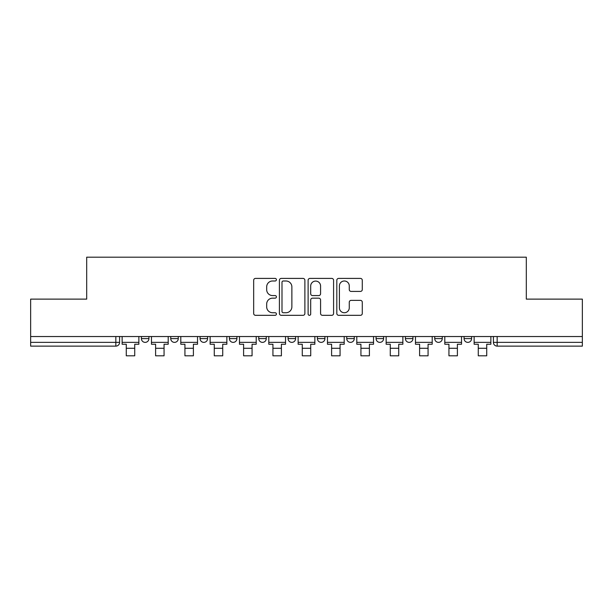 <?xml version="1.0" encoding="UTF-8"?>
<svg xmlns="http://www.w3.org/2000/svg" width="613" height="613" viewBox="0 0 613 613"><rect width="100%" height="100%" fill="white"/><g stroke="black" fill="none" stroke-linecap="round" stroke-linejoin="round"><path stroke-width="0.92" d="M276.417 279.697A1.295 1.295 0 0 0 275.122 278.409L255.514 278.409A1.847 1.847 0 0 0 253.667 280.248L253.667 313.473A1.847 1.847 0 0 0 255.514 315.32L275.122 315.32A1.295 1.295 0 0 0 276.417 314.025A1.295 1.295 0 0 0 275.122 312.737L272.586 312.737A5.908 5.908 0 0 1 266.678 306.829L266.678 304.063A5.908 5.908 0 0 1 272.586 298.156L275.122 298.156A1.295 1.295 0 0 0 276.417 296.861A1.295 1.295 0 0 0 275.122 295.573L272.586 295.573A5.908 5.908 0 0 1 266.678 289.665L266.678 286.899A5.908 5.908 0 0 1 272.586 280.992L275.122 280.992A1.295 1.295 0 0 0 276.417 279.697M434.74 336.537L434.74 338.606L442.264 338.606A3.762 3.762 0 0 1 438.502 342.368A3.762 3.762 0 0 1 434.74 338.606L434.74 336.537M405.408 336.537L405.408 338.606L412.932 338.606A3.762 3.762 0 0 1 409.17 342.368A3.762 3.762 0 0 1 405.408 338.606L405.408 336.537M258.74 338.606L258.74 336.537L258.74 338.606A3.762 3.762 0 0 0 262.502 342.368A3.762 3.762 0 0 1 258.74 338.606L266.257 338.606A3.762 3.762 0 0 1 262.502 342.368M229.408 336.537L229.408 338.606L236.924 338.606A3.762 3.762 0 0 1 233.162 342.368A3.762 3.762 0 0 1 229.408 338.606L229.408 336.537M200.068 336.537L200.068 338.606L207.592 338.606A3.762 3.762 0 0 1 203.83 342.368A3.762 3.762 0 0 1 200.068 338.606L200.068 336.537M170.736 338.606L170.736 336.537L170.736 338.606A3.762 3.762 0 0 0 174.498 342.368A3.762 3.762 0 0 1 170.736 338.606L178.26 338.606A3.762 3.762 0 0 1 174.498 342.368A3.762 3.762 0 0 0 178.26 338.606A3.762 3.762 0 0 1 174.498 342.368M141.404 338.606L141.404 336.537L141.404 338.606A3.762 3.762 0 0 0 145.166 342.368A3.762 3.762 0 0 1 141.404 338.606L148.928 338.606A3.762 3.762 0 0 1 145.166 342.368A3.762 3.762 0 0 0 148.928 338.606A3.762 3.762 0 0 1 145.166 342.368M360.444 291.42A1.847 1.847 0 0 0 362.283 289.574L362.283 280.248A1.847 1.847 0 0 0 360.444 278.409L338.66 278.409A1.847 1.847 0 0 0 336.813 280.248L336.813 313.473A1.847 1.847 0 0 0 338.66 315.32L360.444 315.32A1.847 1.847 0 0 0 362.283 313.473L362.283 302.217A1.847 1.847 0 0 0 360.444 300.37L351.119 300.37A1.847 1.847 0 0 0 349.272 302.217L349.272 307.803A4.935 4.935 0 0 1 344.337 312.737A4.935 4.935 0 0 1 339.403 307.803L339.403 285.926A4.935 4.935 0 0 1 344.337 280.992A4.935 4.935 0 0 1 349.272 285.926L349.272 289.574A1.847 1.847 0 0 0 351.119 291.42L360.444 291.42M30.65 336.537L30.65 299.121L86.686 299.121L86.686 257.184L526.314 257.184L526.314 299.121L582.35 299.121L582.35 336.537L30.65 336.537L30.65 342.368L119.589 342.368L119.589 336.537M304.883 280.248A1.847 1.847 0 0 0 303.037 278.409L281.26 278.409A1.847 1.847 0 0 0 279.413 280.248L279.413 313.473A1.847 1.847 0 0 0 281.26 315.32L303.037 315.32A1.847 1.847 0 0 0 304.883 313.473L304.883 280.248M309.963 278.409L331.74 278.409A1.847 1.847 0 0 1 333.587 280.248L333.587 313.473A1.847 1.847 0 0 1 331.74 315.32L322.423 315.32A1.847 1.847 0 0 1 320.576 313.473L320.576 300.002A1.847 1.847 0 0 0 318.729 298.156L312.546 298.156A1.847 1.847 0 0 0 310.699 300.002L310.699 314.025A1.295 1.295 0 0 1 309.404 315.32A1.295 1.295 0 0 1 308.117 314.025L308.117 280.248A1.847 1.847 0 0 1 309.963 278.409M493.411 336.537L493.411 342.368L582.35 342.368L582.35 346.13L497.166 346.13A3.762 3.762 0 0 1 493.411 342.368A3.762 3.762 0 0 0 497.166 346.13L497.166 336.537M582.35 336.537L582.35 342.368M115.834 336.537L115.834 346.13A3.762 3.762 0 0 0 119.589 342.368A3.762 3.762 0 0 1 115.834 346.13L30.65 346.13L30.65 342.368M471.596 336.537L471.596 338.606A3.762 3.762 0 0 1 467.834 342.368A3.762 3.762 0 0 1 464.072 338.606L471.596 338.606A3.762 3.762 0 0 1 467.834 342.368A3.762 3.762 0 0 0 471.596 338.606L471.596 336.537M464.072 336.537L464.072 338.606M442.264 336.537L442.264 338.606M412.932 336.537L412.932 338.606L412.932 336.537M383.592 336.537L383.592 338.606A3.762 3.762 0 0 1 379.838 342.368A3.762 3.762 0 0 1 376.075 338.606L383.592 338.606L383.592 336.537M376.075 336.537L376.075 338.606M354.26 336.537L354.26 338.606A3.762 3.762 0 0 1 350.498 342.368A3.762 3.762 0 0 1 346.743 338.606L354.26 338.606M346.743 336.537L346.743 338.606M324.928 336.537L324.928 338.606A3.762 3.762 0 0 1 321.166 342.368A3.762 3.762 0 0 1 317.404 338.606A3.762 3.762 0 0 0 321.166 342.368M317.404 336.537L317.404 338.606L324.928 338.606M295.596 336.537L295.596 338.606A3.762 3.762 0 0 1 291.834 342.368A3.762 3.762 0 0 1 288.072 338.606A3.762 3.762 0 0 0 291.834 342.368A3.762 3.762 0 0 0 295.596 338.606A3.762 3.762 0 0 1 291.834 342.368M288.072 336.537L288.072 338.606L295.596 338.606M266.257 336.537L266.257 338.606M236.924 336.537L236.924 338.606A3.762 3.762 0 0 1 233.162 342.368A3.762 3.762 0 0 0 236.924 338.606L236.924 336.537M207.592 336.537L207.592 338.606A3.762 3.762 0 0 1 203.83 342.368A3.762 3.762 0 0 0 207.592 338.606L207.592 336.537M178.26 336.537L178.26 338.606L178.26 336.537M148.928 336.537L148.928 338.606L148.928 336.537M283.29 280.992A1.295 1.295 0 0 0 281.995 282.279L281.995 311.442A1.295 1.295 0 0 0 283.29 312.737L285.964 312.737A5.908 5.908 0 0 0 291.872 306.829L291.872 286.899A5.908 5.908 0 0 0 285.964 280.992L283.29 280.992M320.576 286.018A4.935 4.935 0 0 0 315.634 281.083A4.935 4.935 0 0 0 310.699 286.018L310.699 293.727A1.847 1.847 0 0 0 312.546 295.573L318.729 295.573A1.847 1.847 0 0 0 320.576 293.727L320.576 286.018M122.133 342.368L138.867 342.368L138.867 344.245L134.73 344.245L134.73 355.816L126.27 355.816L126.27 344.245L122.133 344.245L122.133 336.537M138.867 342.368L138.867 336.537M151.465 342.368L168.2 342.368L168.2 344.245L164.062 344.245L164.062 355.816L155.602 355.816L155.602 344.245L151.465 344.245L151.465 336.537M168.2 342.368L168.2 336.537M180.797 342.368L197.532 342.368L197.532 344.245L193.394 344.245L193.394 355.816L184.934 355.816L184.934 344.245L180.797 344.245L180.797 336.537M197.532 342.368L197.532 336.537M210.129 342.368L226.864 342.368L226.864 344.245L222.726 344.245L222.726 355.816L214.266 355.816L214.266 344.245L210.129 344.245L210.129 336.537M226.864 342.368L226.864 336.537M239.468 342.368L256.203 342.368L256.203 344.245L252.066 344.245L252.066 355.816L243.599 355.816L243.599 344.245L239.468 344.245L239.468 336.537M256.203 342.368L256.203 336.537M268.8 342.368L285.535 342.368L285.535 344.245L281.398 344.245L281.398 355.816L272.938 355.816L272.938 344.245L268.8 344.245L268.8 336.537M285.535 342.368L285.535 336.537M298.133 342.368L314.867 342.368L314.867 344.245L310.73 344.245L310.73 355.816L302.27 355.816L302.27 344.245L298.133 344.245L298.133 336.537M314.867 342.368L314.867 336.537M327.465 342.368L344.2 342.368L344.2 344.245L340.062 344.245L340.062 355.816L331.602 355.816L331.602 344.245L327.465 344.245L327.465 336.537M344.2 342.368L344.2 336.537M356.797 342.368L373.532 342.368L373.532 344.245L369.401 344.245L369.401 355.816L360.934 355.816L360.934 344.245L356.797 344.245L356.797 336.537M373.532 342.368L373.532 336.537M386.136 342.368L402.871 342.368L402.871 344.245L398.734 344.245L398.734 355.816L390.274 355.816L390.274 344.245L386.136 344.245L386.136 336.537M402.871 342.368L402.871 336.537M415.468 342.368L432.203 342.368L432.203 344.245L428.066 344.245L428.066 355.816L419.606 355.816L419.606 344.245L415.468 344.245L415.468 336.537M432.203 342.368L432.203 336.537M444.8 342.368L461.535 342.368L461.535 344.245L457.398 344.245L457.398 355.816L448.938 355.816L448.938 344.245L444.8 344.245L444.8 336.537M461.535 342.368L461.535 336.537M474.133 342.368L490.867 342.368L490.867 344.245L486.73 344.245L486.73 355.816L478.27 355.816L478.27 344.245L474.133 344.245L474.133 336.537M490.867 342.368L490.867 336.537M497.166 346.13A3.762 3.762 0 0 1 493.411 342.368M126.27 348.291L134.73 348.291M155.602 348.291L164.062 348.291M184.934 348.291L193.394 348.291M214.266 348.291L222.726 348.291M243.599 348.291L252.066 348.291M272.938 348.291L281.398 348.291M302.27 348.291L310.73 348.291M331.602 348.291L340.062 348.291M360.934 348.291L369.401 348.291M390.274 348.291L398.734 348.291M419.606 348.291L428.066 348.291M448.938 348.291L457.398 348.291M478.27 348.291L486.73 348.291"/></g></svg>
